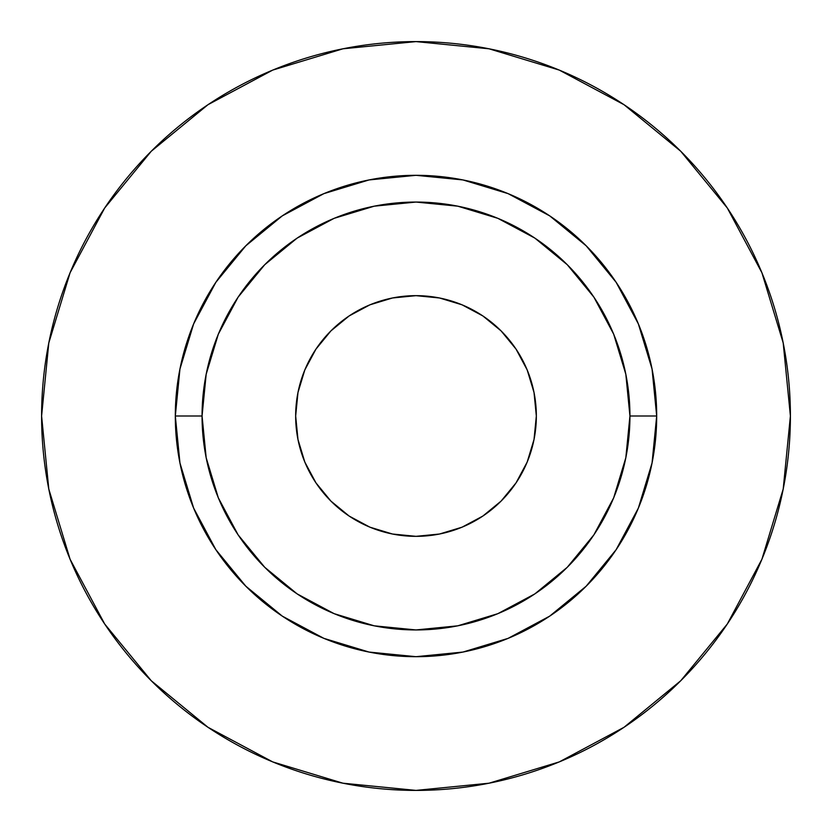 <?xml version="1.0" encoding="UTF-8"?>
<svg xmlns="http://www.w3.org/2000/svg" width="832" height="832" viewBox="0 0 832 832"><rect width="100%" height="100%" fill="white"/><g stroke="black" fill="none" stroke-linecap="round" stroke-linejoin="round"><path stroke-width="1.25" d="M536.338 416A120.338 120.338 0 0 1 416 536.338A120.338 120.338 0 0 1 295.662 416L297.97 392.527L304.814 369.949L315.942 349.138L330.907 330.907L349.138 315.942L369.949 304.814L392.527 297.97L416 295.662L439.473 297.97L462.051 304.814L482.862 315.942L501.093 330.907L516.058 349.138L527.186 369.949L534.03 392.527L536.338 416L534.03 439.473L527.186 462.051L516.058 482.862L501.093 501.093L482.862 516.058L462.051 527.186L439.473 534.03L416 536.338L392.527 534.03L369.949 527.186L349.138 516.058L330.907 501.093L315.942 482.862L304.814 462.051L297.97 439.473L295.662 416A120.338 120.338 0 0 1 416 295.662A120.338 120.338 0 0 1 536.338 416M629.938 416L656.687 416A240.687 240.687 0 0 1 416 656.687A240.687 240.687 0 0 1 175.313 416L202.062 416A213.938 213.938 0 0 1 416 202.062A213.938 213.938 0 0 1 629.938 416A213.938 213.938 0 0 1 416 629.938A213.938 213.938 0 0 1 202.062 416L206.17 457.735L218.338 497.869L238.108 534.862L264.722 567.278L297.138 593.892L334.131 613.662L374.265 625.83L416 629.938L457.735 625.83L497.869 613.662L534.862 593.892L567.278 567.278L593.892 534.862L613.662 497.869L625.83 457.735L629.938 416L625.83 374.265L613.662 334.131L593.892 297.138L567.278 264.722L534.862 238.108L497.869 218.338L457.735 206.17L416 202.062L374.265 206.17L334.131 218.338L297.138 238.108L264.722 264.722L238.108 297.138L218.338 334.131L206.17 374.265L202.062 416L175.313 416L179.941 369.044L193.638 323.898L215.873 282.287L245.814 245.814L282.287 215.873L323.898 193.638L369.044 179.941L416 175.313L462.956 179.941L508.102 193.638L549.713 215.873L586.186 245.814L616.127 282.287L638.362 323.898L652.059 369.044L656.687 416L652.059 462.956L638.362 508.102L616.127 549.713L586.186 586.186L549.713 616.127L508.102 638.362L462.956 652.059L416 656.687L369.044 652.059L323.898 638.362L282.287 616.127L245.814 586.186L215.873 549.713L193.638 508.102L179.941 462.956L175.313 416A240.687 240.687 0 0 1 416 175.313A240.687 240.687 0 0 1 656.687 416L629.938 416M41.6 416A374.4 374.4 0 0 1 416 41.6A374.4 374.4 0 0 1 790.4 416A374.4 374.4 0 0 1 416 790.4A374.4 374.4 0 0 1 41.6 416L48.797 489.039L70.096 559.281L104.697 624.01L151.258 680.742L207.99 727.303L272.719 761.904L342.961 783.203L416 790.4L489.039 783.203L559.281 761.904L624.01 727.303L680.742 680.742L727.303 624.01L761.904 559.281L783.203 489.039L790.4 416L783.203 342.961L761.904 272.719L727.303 207.99L680.742 151.258L624.01 104.697L559.281 70.096L489.039 48.797L416 41.6L342.961 48.797L272.719 70.096L207.99 104.697L151.258 151.258L104.697 207.99L70.096 272.719L48.797 342.961L41.6 416M727.303 207.99L680.742 151.258L624.104 104.77M207.99 104.697L151.258 151.258L104.77 207.896M104.697 624.01L151.258 680.742L207.896 727.23M624.01 727.303L680.742 680.742L727.23 624.104"/></g></svg>
